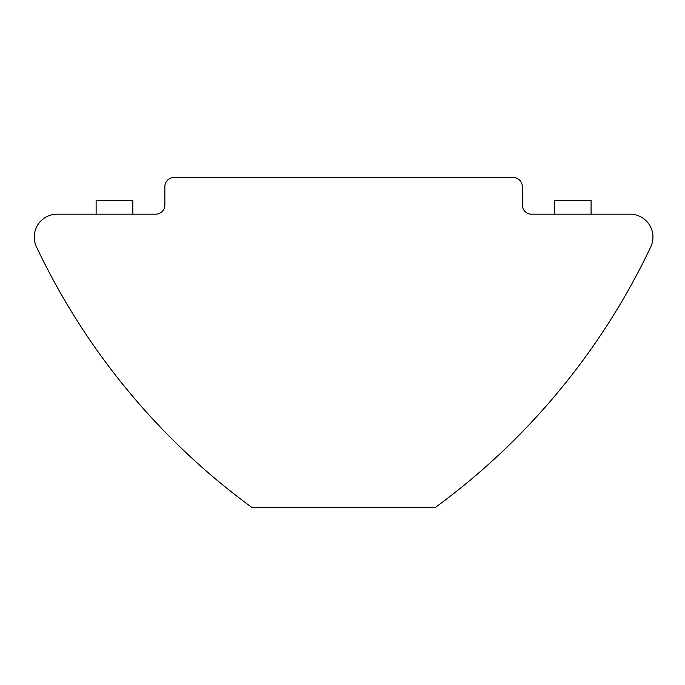 <?xml version="1.0" encoding="UTF-8"?>
<svg xmlns="http://www.w3.org/2000/svg" width="685" height="685" viewBox="0 0 685 685"><rect width="100%" height="100%" fill="white"/><g stroke="black" fill="none" stroke-linecap="round" stroke-linejoin="round"><path stroke-width="1.03" d="M34.25 237.087A22.913 22.913 0 0 0 36.459 246.9A687.449 687.449 0 0 0 251.943 507.491L435.266 507.491C459.412 489.296 459.412 489.296 435.266 507.491A687.449 687.449 0 0 0 650.75 246.9A22.913 22.913 0 0 0 630.046 214.174L531.509 214.174A9.162 9.162 0 0 1 522.338 205.012L522.338 186.68A9.162 9.162 0 0 0 513.176 177.509L174.033 177.509A9.162 9.162 0 0 0 164.862 186.68L164.862 205.012A9.162 9.162 0 0 1 155.701 214.174L57.163 214.174A22.913 22.913 0 0 0 34.25 237.087M229.03 489.981L238.774 497.618M452.323 494.604L446.021 499.459M446.629 498.997L452.537 494.433M591.087 214.174L591.087 200.422L554.422 200.422L554.422 214.174M96.123 214.174L96.123 200.422L132.787 200.422L132.787 214.174"/></g></svg>
